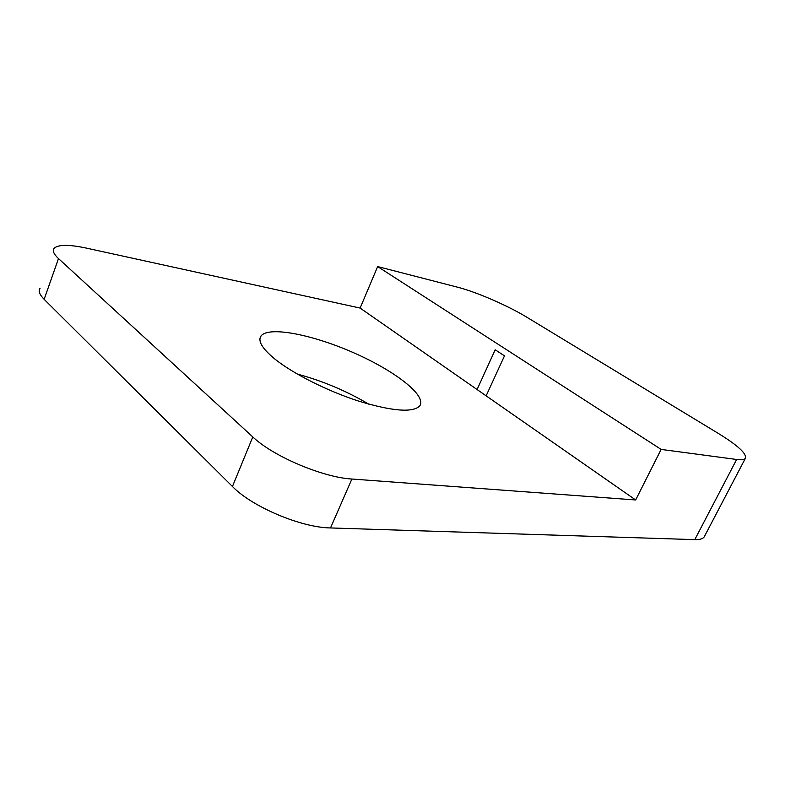 <?xml version="1.0" encoding="UTF-8"?>
<svg xmlns="http://www.w3.org/2000/svg" width="785" height="785" viewBox="0 0 785 785"><rect width="100%" height="100%" fill="white"/><g stroke="black" fill="none" stroke-linecap="round" stroke-linejoin="round"><path stroke-width="1.18" d="M477.084 389.527L495.198 349.796L504.48 355.85L486.131 395.836L360.129 308.073L86.497 248.129C68.835 244.37 58.021 244.459 54.037 248.394C52.301 250.768 53.782 254.154 58.492 258.569L252.79 436.931C273.072 456.33 322.89 477.447 351.886 479.027L635.654 499.966L486.131 395.836M377.654 266.566L661.137 449.412L736.644 459.48C741.364 460.088 744.268 459.725 745.348 458.381C747.045 453.877 737.998 445.527 718.196 433.34L526.794 317.199C507.983 305.689 476.25 291.922 457.635 287.212L377.654 266.566L360.129 308.073M368.754 404.147C346.401 390.93 322.576 380.902 297.299 374.062M40.064 288.281C38.21 291 39.564 294.679 44.146 299.32L232.448 486.504C252.024 506.855 301.303 527.628 330.514 527.942L694.784 539.629C699.661 539.756 702.791 538.873 704.155 536.979L704.645 536.047M661.137 449.412L635.654 499.966M274.308 358.598C262.023 348.324 257.608 340.759 261.052 335.911C268.912 325.873 313.137 334.783 353.947 352.887C394.865 370.824 427.128 395.66 419.739 405.904C412.91 412.851 392.736 411.311 359.206 401.282C327.6 391.185 292.452 373.434 274.308 358.598M330.514 527.942L351.886 479.027M736.644 459.48L694.784 539.629M232.448 486.504L252.79 436.931M44.146 299.32L58.492 258.569M261.052 335.911L259.953 338.659M745.348 458.381L704.155 536.979"/></g></svg>
